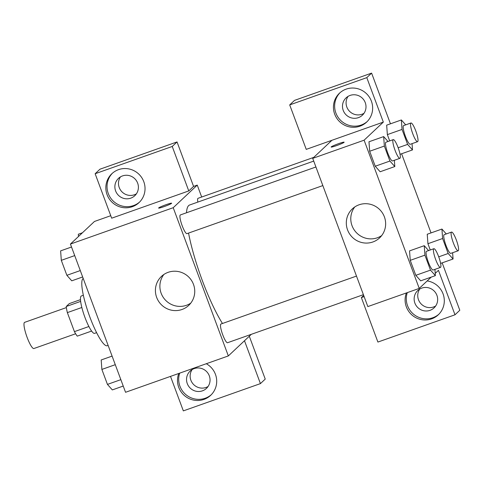 <?xml version="1.0" encoding="UTF-8"?>
<svg xmlns="http://www.w3.org/2000/svg" width="484" height="484" viewBox="0 0 484 484"><rect width="100%" height="100%" fill="white"/><g stroke="black" fill="none" stroke-linecap="round" stroke-linejoin="round"><path stroke-width="0.73" d="M66.368 307.588L24.611 322.356A13.885 2.65 70.5 0 0 26.741 336.332A13.885 2.65 70.5 0 0 33.874 348.534L75.631 333.766M88.893 326.512L74.427 331.631L67.355 312.616A18.852 3.6 70.5 0 1 66.241 306.493L69.321 303.595L80.483 299.644M74.427 331.631A18.852 3.6 70.5 0 0 77.265 336.138L91.597 331.068M96.588 332.659L94.592 333.367A19.832 3.787 -109.5 0 1 84.41 315.931A19.832 3.787 -109.5 0 1 81.36 295.972L83.363 295.264M81.838 307.491L67.355 312.616M80.647 301.399L66.241 306.493M83.23 278.494A35.701 6.818 70.5 0 0 89.068 314.842A35.701 6.818 70.5 0 0 107.224 345.733L108.12 345.419M251.311 334.323L228.339 355.934L125.55 392.288L70.428 244.069L94.459 221.466L110.751 215.701M164.07 206.626A6.939 0.569 159.6 0 1 158.613 208.059A6.939 0.569 159.6 0 1 164.923 205.101A6.939 0.569 159.6 0 1 171.626 203.219A6.939 0.569 159.6 0 1 164.07 206.626M188.772 190.926L111.677 218.193L95.142 173.732L172.231 146.458L188.772 190.926L193.576 186.407L197.248 185.106L201.677 197.018M228.339 355.934L173.218 207.709L70.428 244.069M173.218 207.709L197.248 185.106M171.626 203.219A6.939 0.569 -20.4 0 0 164.923 205.107A6.939 0.569 -20.4 0 0 158.613 208.059M107.079 194.665A19.832 19.402 46.8 0 1 111.846 173.726A19.832 19.402 46.8 0 1 139.567 174.881A19.832 19.402 46.8 0 1 139.023 202.621A19.832 19.402 46.8 0 1 107.079 194.665M112.457 173.169A19.832 19.402 -133.2 0 0 108.283 193.533A19.832 19.402 -133.2 0 0 139.616 202.04M122.5 175.922A11.9 11.64 46.8 0 1 134.788 195.711A11.9 11.64 46.8 0 1 116.686 193.104A11.9 11.64 46.8 0 1 122.5 175.922M136.409 193.818A11.9 11.64 46.8 0 1 120.474 176.878M172.231 146.458L177.041 141.939L193.576 186.407M95.142 173.732L99.946 169.206L177.041 141.939M156.665 297.424A19.898 19.463 46.8 0 1 161.444 276.412A19.898 19.463 46.8 0 1 189.256 277.574A19.898 19.463 46.8 0 1 188.712 305.404A19.898 19.463 46.8 0 1 156.665 297.424M163.852 274.495A19.898 19.463 -133.2 0 0 161.136 293.219A19.898 19.463 -133.2 0 0 190.775 303.123M206.293 363.726A19.832 19.402 46.8 0 1 210.685 395.307A19.832 19.402 46.8 0 1 178.741 387.351A19.832 19.402 46.8 0 1 178.778 373.46M170.507 376.389L183.339 410.886L260.428 383.612L244.487 340.742M179.691 373.14A19.832 19.402 -133.2 0 0 179.945 386.22A19.832 19.402 -133.2 0 0 211.272 394.732M194.163 368.614A11.9 11.64 46.8 0 1 206.45 388.398A11.9 11.64 46.8 0 1 188.349 385.79A11.9 11.64 46.8 0 1 194.163 368.614M208.066 386.504A11.9 11.64 46.8 0 1 192.13 369.564M260.428 383.612L265.238 379.093L249.29 336.223M356.49 276.08L220.928 324.032A9.916 1.894 70.5 0 0 220.789 324.117A9.916 1.894 70.5 0 0 222.592 334.408A9.916 1.894 70.5 0 0 227.541 342.733L363.405 294.671M313.771 157.373L198.047 198.307A9.916 1.894 70.5 0 0 197.908 198.392A9.916 1.894 70.5 0 0 197.847 202.082M315.919 166.986L180.357 214.944A9.916 1.894 70.5 0 0 180.217 215.029A9.916 1.894 70.5 0 0 182.02 225.314A9.916 1.894 70.5 0 0 186.969 233.639L322.834 185.584M313.729 161.093L189.613 204.998A69.502 13.274 70.5 0 0 188.651 205.597A69.502 13.274 70.5 0 0 186.509 212.766M188.548 233.082A69.502 13.274 70.5 0 0 222.465 323.487M431.256 277.096L419.229 288.404L367.834 306.584L312.712 158.365L331.939 140.281L306.245 149.375L289.704 104.907L366.799 77.64L383.334 122.101L331.939 140.281M348.075 96.364A11.9 11.64 -133.2 0 0 364.01 113.304M419.737 289.051A11.9 11.64 -133.2 0 0 435.673 305.997M289.704 104.907L294.514 100.388L371.603 73.114L390.461 123.819M364.131 296.613L361.366 297.593L377.901 342.061L454.996 314.794L459.8 310.268L442.17 262.86M431.032 232.907L401.599 153.767M358.378 117.648A11.9 11.64 46.8 0 1 346.09 97.865A11.9 11.64 46.8 0 1 364.192 100.472A11.9 11.64 46.8 0 1 358.378 117.648M340.064 92.662A19.832 19.402 -133.2 0 0 335.884 113.026A19.832 19.402 -133.2 0 0 367.217 121.532M334.686 114.151A19.832 19.402 46.8 0 1 339.453 93.212A19.832 19.402 46.8 0 1 367.174 94.368A19.832 19.402 46.8 0 1 366.63 122.107A19.832 19.402 46.8 0 1 334.686 114.151M430.034 310.335A11.9 11.64 46.8 0 1 417.746 290.551A11.9 11.64 46.8 0 1 434.378 291.241A11.9 11.64 46.8 0 1 430.034 310.335M407.292 292.626A19.832 19.402 -133.2 0 0 407.546 305.713A19.832 19.402 -133.2 0 0 438.879 314.219M427.178 280.932A19.832 19.402 46.8 0 1 443.314 294.593A19.832 19.402 46.8 0 1 438.286 314.8A19.832 19.402 46.8 0 1 406.342 306.844A19.832 19.402 46.8 0 1 406.379 292.953M454.996 314.794L438.456 270.326L435.219 273.369M361.366 297.593L363.684 295.415M366.799 77.64L371.603 73.114M412.047 143.645L412.495 149.913L407.613 144.401L402.041 129.428L387.357 134.619L389.687 140.892L387.357 134.619L386.668 125.138M394.357 160.283L394.811 166.55L380.134 171.759M380.128 171.741L375.239 166.23L369.667 151.256L368.977 141.776L383.673 136.597L388.011 141.485M434.928 269.37L435.382 275.638L420.699 280.835L415.81 275.323L410.238 260.35L409.549 250.863M452.619 252.739L453.066 259.007L448.178 253.495L442.612 238.515L427.929 243.712L430.258 249.986L427.929 243.712L427.239 234.232M419.229 288.404L364.107 140.185L383.334 122.101M359.061 204.799A19.898 19.463 46.8 0 1 382.614 213.25A19.898 19.463 46.8 0 1 379.607 237.88A19.898 19.463 46.8 0 1 351.795 236.718A19.898 19.463 46.8 0 1 352.34 208.888A19.898 19.463 46.8 0 1 359.061 204.799M364.107 140.185L312.712 158.365M354.748 206.971A19.898 19.463 -133.2 0 0 356.266 232.514A19.898 19.463 -133.2 0 0 381.67 235.599M336.58 145.605A6.939 0.569 159.6 0 1 331.123 147.033A6.939 0.569 159.6 0 1 337.433 144.081A6.939 0.569 159.6 0 1 344.136 142.193A6.939 0.569 159.6 0 1 336.58 145.605M344.136 142.199A6.939 0.569 -20.4 0 0 337.433 144.087A6.939 0.569 -20.4 0 0 331.123 147.039M435.382 275.638L430.494 270.126L424.922 255.153L424.244 245.684L428.582 250.579M433.846 248.716L426.507 251.311A9.916 1.894 70.5 0 0 428.025 261.293A9.916 1.894 70.5 0 0 433.119 270.012L440.458 267.416A9.916 1.894 70.5 0 0 440.597 267.331A9.916 1.894 70.5 0 0 438.8 257.04A9.916 1.894 70.5 0 0 433.846 248.716A9.916 1.894 70.5 0 0 435.37 258.698A9.916 1.894 70.5 0 0 440.458 267.416M424.244 245.684L409.555 250.881L410.238 260.35L415.81 275.323L430.494 270.126M424.922 255.153L410.238 260.35M394.811 166.55L389.923 161.039L384.35 146.065L383.673 136.597M393.274 139.628L385.936 142.223A9.916 1.894 70.5 0 0 387.454 152.206A9.916 1.894 70.5 0 0 392.548 160.924L399.893 158.322A9.916 1.894 70.5 0 0 400.026 158.238A9.916 1.894 70.5 0 0 398.229 147.953A9.916 1.894 70.5 0 0 393.274 139.628A9.916 1.894 70.5 0 0 394.799 149.604A9.916 1.894 70.5 0 0 399.893 158.322M389.923 161.039L375.239 166.23L369.667 151.256L368.989 141.794M384.35 146.065L369.667 151.256M442.612 238.515L441.928 229.053L446.266 233.941M451.536 232.084L444.191 234.679A9.916 1.894 70.5 0 0 445.716 244.662A9.916 1.894 70.5 0 0 450.804 253.38L458.148 250.779A9.916 1.894 70.5 0 0 458.287 250.694A9.916 1.894 70.5 0 0 456.485 240.409A9.916 1.894 70.5 0 0 451.536 232.084A9.916 1.894 70.5 0 0 453.054 242.061A9.916 1.894 70.5 0 0 458.148 250.779M441.928 229.053L427.245 234.244L427.929 243.712M453.066 259.007L440.615 263.411M448.178 253.495L438.722 256.841M402.041 129.428L401.357 119.959L405.695 124.854M410.964 122.99L403.62 125.586A9.916 1.894 70.5 0 0 405.144 135.568A9.916 1.894 70.5 0 0 410.238 144.286L417.577 141.691A9.916 1.894 70.5 0 0 417.716 141.606A9.916 1.894 70.5 0 0 415.913 131.315A9.916 1.894 70.5 0 0 410.964 122.99A9.916 1.894 70.5 0 0 412.483 132.973A9.916 1.894 70.5 0 0 417.577 141.691M401.357 119.959L386.674 125.156L387.357 134.619M412.495 149.913L400.044 154.317M407.613 144.401L398.151 147.747M123.232 386.057L112.33 389.91L107.442 384.399L101.876 369.425L101.192 359.957L112.094 356.103M120.849 379.656L107.442 384.399M115.283 364.682L101.876 369.425M82.661 276.963L71.759 280.823L66.871 275.311L61.305 260.338L60.621 250.869L71.523 247.015M80.283 270.568L66.871 275.311M74.711 255.594L61.305 260.338M78.475 236.501L78.311 234.232L82.437 232.774"/></g></svg>
